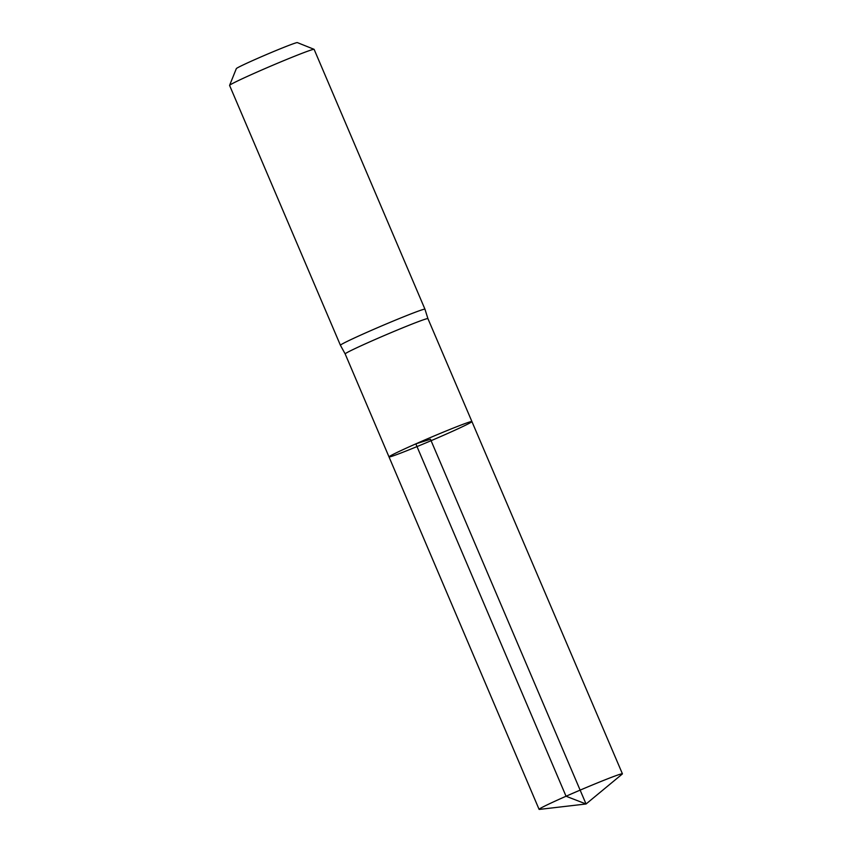 <?xml version="1.0" encoding="UTF-8"?>
<svg xmlns="http://www.w3.org/2000/svg" width="852" height="852" viewBox="0 0 852 852"><rect width="100%" height="100%" fill="white"/><g stroke="black" fill="none" stroke-linecap="round" stroke-linejoin="round"><path stroke-width="1.28" d="M389.013 456.917L345.166 353.931A44.986 1.566 -23.1 0 1 371.951 340.896A44.986 1.566 -23.1 0 1 427.928 318.627L471.912 421.559A45.06 1.576 156.9 0 0 415.84 443.86A45.06 1.576 156.9 0 0 389.013 456.917A45.06 1.576 156.9 0 0 431.08 440.686A45.06 1.576 156.9 0 0 471.912 421.559A45.06 1.576 156.9 0 0 415.84 443.86A45.06 1.576 156.9 0 0 389.013 456.917L539.082 809.347A45.294 1.576 156.9 0 0 539.444 809.4L586.048 803.99L430.462 439.238L415.84 443.86L566.048 796.237L586.048 803.99L622.205 774.095A45.294 1.576 156.9 0 0 622.418 773.808A45.294 1.576 156.9 0 0 566.048 796.237A45.294 1.576 156.9 0 0 539.082 809.347M427.928 318.627L424.956 309.201A45.955 1.608 156.9 0 0 424.956 309.191A45.955 1.608 156.9 0 0 367.776 331.95A45.955 1.608 156.9 0 0 340.417 345.252A45.955 1.608 156.9 0 0 340.417 345.262L345.166 353.931M424.956 309.191L314.122 49.363A45.955 1.608 156.9 0 0 314.079 49.32L297.337 42.6A33.185 1.161 156.9 0 0 256.079 59.054A33.185 1.161 156.9 0 0 236.323 68.629L229.593 85.36A45.955 1.608 156.9 0 0 229.582 85.413L340.417 345.252M314.079 49.32A45.955 1.608 156.9 0 0 256.942 72.111A45.955 1.608 156.9 0 0 229.593 85.36M471.912 421.559L622.418 773.808"/></g></svg>
